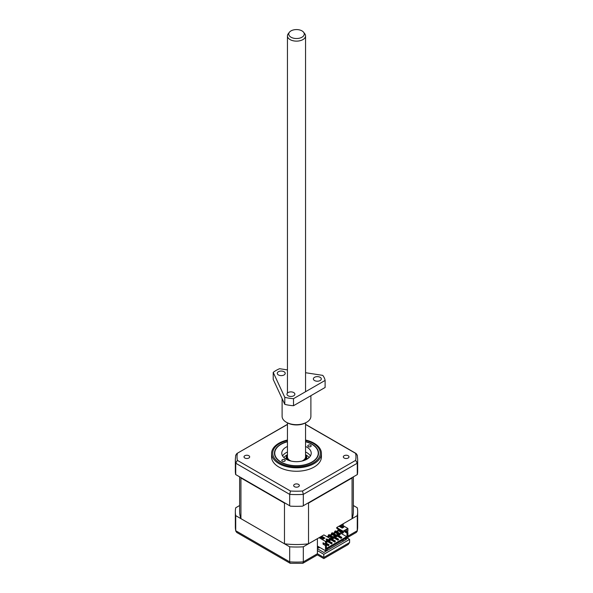 <?xml version="1.0" encoding="UTF-8"?>
<svg xmlns="http://www.w3.org/2000/svg" width="593" height="593" viewBox="0 0 593 593"><rect width="100%" height="100%" fill="white"/><g stroke="black" fill="none" stroke-linecap="round" stroke-linejoin="round"><path stroke-width="0.89" d="M347.357 538.118L349.603 539.408L323.808 554.299L317.403 550.6L317.403 553.743C317.403 555.241 317.403 555.241 317.403 553.743L303.312 561.875L303.312 546.805A61.161 35.313 180 0 1 289.688 546.805L289.688 561.875L290.14 563.291L236.666 532.418L235.718 530.72L235.718 515.643A61.161 35.313 180 0 1 235.339 511.715A61.161 35.313 180 0 1 235.718 507.778L239.639 505.51M353.361 505.51L357.282 507.778A61.161 35.313 180 0 1 357.661 511.715A61.161 35.313 180 0 1 357.282 515.643L357.245 531.143L356.334 532.418L347.921 537.273M349.603 539.408L349.603 542.551L348.195 544.515L323.808 558.591L317.403 554.892L302.86 563.291L290.14 563.291M323.808 554.299L323.808 557.442C323.808 558.94 323.808 558.94 323.808 557.442C323.808 558.94 323.808 558.94 323.808 557.442L317.403 553.743M235.755 531.143L235.339 526.784A61.161 35.313 180 0 0 235.718 530.72L289.688 561.875A61.161 35.313 180 0 0 303.312 561.875L302.86 563.291M343.191 525.724L343.191 523.782L357.282 515.643M303.312 546.805L317.403 538.666L317.403 550.6M235.718 515.643L289.688 546.805M317.403 548.747L323.808 552.446L346.394 539.408L345.111 538.666M343.673 540.979L342.391 540.238M318.367 547.643L317.804 547.962A5.663 3.269 0 0 0 317.403 547.576M317.804 546.301L317.804 547.962M308.286 446.566A1.697 0.978 180 0 1 307.789 445.877A1.697 0.978 180 0 1 308.842 444.972A1.697 0.978 180 0 1 310.688 445.18A1.697 0.978 180 0 1 311.192 445.877A1.697 0.978 180 0 1 310.139 446.781A1.697 0.978 180 0 1 308.286 446.566M282.312 461.161A1.697 0.978 180 0 1 281.808 460.464A1.697 0.978 180 0 1 282.861 459.56A1.697 0.978 180 0 1 284.714 459.775A1.697 0.978 180 0 1 285.211 460.464A1.697 0.978 180 0 1 284.158 461.376A1.697 0.978 180 0 1 282.312 461.161M305.558 446.47A14.721 8.502 180 0 1 306.915 447.159A14.721 8.502 180 0 1 311.221 453.171A14.721 8.502 180 0 1 302.134 461.028A14.721 8.502 180 0 1 286.085 459.182A14.721 8.502 180 0 1 281.779 453.171A14.721 8.502 180 0 1 287.442 446.47M310.421 455.943A14.721 8.502 0 0 0 306.915 452.711A14.721 8.502 0 0 0 305.558 452.022M287.442 452.022A14.721 8.502 0 0 0 282.579 455.943M305.558 441.755A21.748 12.557 180 0 1 311.874 444.29A21.748 12.557 180 0 1 311.881 444.29A21.748 12.557 180 0 1 311.874 462.051A21.748 12.557 180 0 1 281.126 462.051A21.748 12.557 180 0 1 281.119 444.29A21.748 12.557 180 0 1 287.442 441.755M303.579 32.222L304.772 33.764A9.058 5.233 180 0 1 305.558 35.899A9.058 5.233 180 0 1 299.969 40.732A9.058 5.233 180 0 1 290.096 39.598A9.058 5.233 180 0 1 287.442 35.899A9.058 5.233 180 0 1 288.228 33.764L289.421 32.222A7.753 4.477 180 0 1 301.985 30.888A7.753 4.477 180 0 1 303.579 32.222A7.753 4.477 180 0 1 300.896 37.737A7.753 4.477 180 0 1 291.015 37.218A7.753 4.477 180 0 1 289.421 32.222M287.442 422.876L287.442 456.869A9.058 5.233 0 0 0 290.096 460.568A9.058 5.233 0 0 0 291.141 461.087M301.859 461.087A9.058 5.233 0 0 0 305.558 456.869L305.558 422.876M244.842 458.026A2.832 1.638 180 0 1 244.012 456.869A2.832 1.638 180 0 1 245.761 455.357A2.832 1.638 180 0 1 248.845 455.713A2.832 1.638 180 0 1 249.675 456.869A2.832 1.638 180 0 1 247.926 458.382A2.832 1.638 180 0 1 244.842 458.026M344.155 458.026A2.832 1.638 180 0 1 343.325 456.869A2.832 1.638 180 0 1 345.074 455.357A2.832 1.638 180 0 1 348.158 455.713A2.832 1.638 180 0 1 348.988 456.869A2.832 1.638 180 0 1 347.239 458.382A2.832 1.638 180 0 1 344.155 458.026M294.499 486.697A2.832 1.638 180 0 1 293.668 485.541A2.832 1.638 180 0 1 295.418 484.029A2.832 1.638 180 0 1 298.501 484.385A2.832 1.638 180 0 1 299.332 485.541A2.832 1.638 180 0 1 297.582 487.053A2.832 1.638 180 0 1 294.499 486.697M305.558 440.021A24.921 14.388 180 0 1 314.12 443.245A24.921 14.388 180 0 1 321.421 453.423L321.421 456.869A24.921 14.388 180 0 1 306.032 470.16A24.921 14.388 180 0 1 278.88 467.047A24.921 14.388 180 0 1 271.579 456.869L271.579 453.423A24.921 14.388 180 0 1 287.442 440.021M321.421 453.423A24.921 14.388 180 0 1 306.032 466.713A24.921 14.388 180 0 1 278.88 463.593A24.921 14.388 180 0 1 271.579 453.423M287.442 441.57A22.045 12.727 0 0 0 274.455 453.171A22.045 12.727 0 0 0 280.912 462.169A22.045 12.727 0 0 0 304.935 464.927A22.045 12.727 0 0 0 318.545 453.171A22.045 12.727 0 0 0 312.088 444.172A22.045 12.727 0 0 0 305.558 441.57M305.558 455.194A9.518 5.493 180 0 1 303.305 460.709M305.884 459.723A10.192 5.886 0 0 0 306.692 457.425A10.192 5.886 0 0 0 305.558 454.727A13.595 7.85 180 0 1 306.114 455.024A13.595 7.85 180 0 1 309.079 457.596M283.921 457.596A13.595 7.85 180 0 1 287.442 454.72A10.192 5.886 0 0 0 286.308 457.425A10.192 5.886 0 0 0 287.116 459.723M289.695 460.709A9.518 5.493 180 0 1 287.442 455.194M318.337 546.605L318.13 547.502L318.871 547.932L319.694 547.391M318.871 547.932L319.078 547.035M337.069 534.627L341.872 537.399L341.153 537.814L336.342 535.042L337.069 534.627M326.417 543.27L329.056 544.797L328.337 545.212L326.017 543.87M327.855 540.401L332.258 542.943L331.539 543.366L327.136 540.816M330.219 538.577L330.657 538.325L335.46 541.098L334.741 541.513L330.301 538.948M333.859 536.472L338.67 539.245L337.943 539.667L333.14 536.887L333.859 536.472M290.466 491.019L289.688 494.369L289.688 505.74L235.718 474.585L235.718 463.207L237.348 460.353L290.466 491.019A59.463 34.327 180 0 0 302.534 491.019L355.652 460.353L357.282 463.207L357.282 474.585L303.312 505.74L303.312 494.369L302.534 491.019M287.442 424.469L236.666 453.645L287.442 424.329M237.348 460.353A59.463 34.327 180 0 1 237.348 453.386L235.718 455.342M305.558 424.469L355.652 453.386A59.463 34.327 180 0 1 355.652 460.353M357.282 455.342L355.652 453.386L356.334 453.645L305.558 424.329M317.403 546.064L325.49 550.741L327.091 549.815L327.091 549.074L346.319 537.977L346.319 538.718L345.675 538.348M333.822 537.836L337.943 540.216L338.67 539.245M337.024 535.99L341.153 538.37L341.872 537.399M341.153 537.814L341.153 538.37M325.535 544.152L328.337 545.768L329.056 544.797M328.337 545.212L328.337 545.768M327.418 541.535L331.539 543.914L332.258 542.943M331.539 543.366L331.539 543.914M330.62 539.689L334.741 542.069L335.46 541.098M334.741 541.513L334.741 542.069M337.943 539.667L337.943 540.216M344.555 530.765L344.555 531.736L346.994 533.144L346.994 537.214L326.417 549.096L326.417 545.026L323.971 543.292M346.994 537.214L346.675 536.658L326.417 548.355M329.5 539.452L329.819 540.564L328.692 539.919M328.292 535.064L333.021 537.792L333.021 538.718L328.292 535.99L328.292 535.064L329.1 534.597L333.822 537.325L333.822 538.251L333.021 538.718M331.502 533.211L336.224 535.939L336.224 536.865L331.502 534.137L331.502 533.211L332.302 532.751L337.024 535.479L337.024 536.406L336.224 536.865M334.704 531.365L339.426 534.093L339.426 535.019L334.704 532.292L334.704 531.365L335.505 530.898L340.226 533.626L340.226 534.552L339.426 535.019M326.417 541.372L326.417 542.298M337.906 529.512L342.628 532.24L342.628 533.166L337.906 530.438L338.388 529.238M346.319 538.718L347.921 537.792L347.921 532.61L346.994 533.144M346.675 529.534L346.994 531.758L347.921 531.224L347.921 528.452L341.509 524.753L336.705 527.525L343.11 531.224L347.921 528.452M346.994 531.758L344.911 530.557M347.921 532.61L345.474 531.202L344.555 531.736M338.625 530.854L337.024 531.78M335.423 532.707L333.822 533.626M332.221 534.552L330.62 535.479M329.019 536.406L327.736 537.147M338.306 530.668L336.705 531.595M335.104 532.521L333.503 533.441M331.902 534.367L330.301 535.294M328.692 536.22L327.418 536.962M337.543 534.901L338.388 534.412M339.989 533.492L340.59 533.144L340.59 531.988M327.936 540.453L328.774 539.964M331.139 538.6L331.976 538.118M334.341 536.754L335.186 536.265M346.675 536.658L340.59 533.144M325.49 550.741L325.49 545.56L326.417 545.026M325.49 545.56L323.052 544.152L323.971 543.618M323.052 544.152L323.052 542.765L325.49 544.174L326.417 543.64L326.417 541.239L330.301 538.622L323.889 534.923L319.086 537.695L325.49 541.394L330.301 538.622M327.321 539.415L326.135 539.23M303.312 505.74L302.6 506.155A61.161 35.313 180 0 1 290.4 506.155L289.688 505.74M235.718 474.585L235.643 474.541A61.161 35.313 180 0 1 235.339 471.02L235.339 459.279A61.161 35.313 180 0 0 235.718 463.207L289.688 494.369A61.161 35.313 180 0 0 303.312 494.369L357.282 463.207A61.161 35.313 180 0 0 357.661 459.279L357.245 454.92M240.928 477.958A56.861 32.83 180 0 1 240.758 477.491L285.285 503.205A56.861 32.83 180 0 1 284.477 503.109L284.477 543.796L240.928 518.653L240.928 477.958L284.477 503.109M357.661 459.279L357.661 471.02A61.161 35.313 180 0 1 357.357 474.541L357.282 474.585M329.819 540.564L330.62 540.104L330.301 538.993M330.62 539.178L329.819 539.637M333.021 537.792L333.822 537.325M336.224 535.939L337.024 535.479M339.426 534.093L340.226 533.626M326.617 541.491L327.418 541.031L327.418 541.95L326.617 542.417M323.608 538.829L322.37 538.481M342.628 532.24L343.436 531.78L343.436 532.707L342.628 533.166M343.436 531.78L336.705 528.267L336.705 527.525M319.086 537.695L308.523 543.796L308.523 503.109A56.861 32.83 180 0 1 307.715 503.205L352.242 477.491A56.861 32.83 180 0 1 352.072 477.958L352.072 518.653L341.509 524.753M343.11 531.224L346.994 529.349M340.59 527.177L340.59 526.436M343.792 527.177L342.191 528.104L339.307 526.436L340.908 525.517L343.792 527.177M339.952 526.806L340.908 526.25L340.908 525.517M340.908 526.25L343.154 527.548M325.49 544.174L325.49 541.394M326.454 539.919L326.046 539.037L327.573 539.267L326.454 539.919M320.405 537.354L322.006 536.428L324.89 538.088L323.289 539.015L320.405 537.354M321.05 537.718L322.006 537.169L322.006 536.428M322.006 537.169L324.252 538.459M308.523 503.109L352.072 477.958M337.988 530.483L336.387 531.41M334.786 532.336L333.184 533.263M331.576 534.182L329.975 535.108M328.374 536.035L327.091 536.776M324.208 538.437L323.57 538.807M308.523 543.796A56.861 32.83 180 0 1 284.477 543.796M240.928 518.653A56.861 32.83 180 0 1 239.639 511.715L239.639 476.846M353.361 476.846L353.361 511.715A56.861 32.83 180 0 1 352.072 518.653M282.112 398.622L282.112 416.368A14.388 8.302 0 0 0 286.33 422.238A14.388 8.302 0 0 0 306.67 422.238L306.67 422.238A14.388 8.302 0 0 0 310.888 416.368L310.888 395.687M286.33 422.238L287.131 422.698A13.254 7.65 0 0 0 305.869 422.698L306.67 422.238L305.869 422.698M314.542 377.304A3.966 2.29 180 0 1 318.856 376.807A3.966 2.29 180 0 1 321.302 378.92A3.966 2.29 180 0 1 320.146 380.543A3.966 2.29 180 0 1 315.824 381.04A3.966 2.29 180 0 1 313.378 378.92A3.966 2.29 180 0 1 314.542 377.304M278.443 371.722A3.966 2.29 180 0 1 282.757 371.225A3.966 2.29 180 0 1 285.211 373.338A3.966 2.29 180 0 1 284.047 374.954A3.966 2.29 180 0 1 279.726 375.451A3.966 2.29 180 0 1 277.279 373.338A3.966 2.29 180 0 1 278.443 371.722M288.109 392.559A3.966 2.29 180 0 1 292.431 392.062A3.966 2.29 180 0 1 294.877 394.182A3.966 2.29 180 0 1 293.72 395.798A3.966 2.29 180 0 1 289.399 396.294A3.966 2.29 180 0 1 286.953 394.182A3.966 2.29 180 0 1 288.109 392.559M305.558 372.715L322.77 375.376A28.768 16.611 180 0 1 325.112 380.424L325.112 387.474L293.513 405.716A28.768 16.611 180 0 1 284.781 404.359L273.21 379.438L273.21 372.397A28.768 16.611 180 0 1 276.16 370.403A28.768 16.611 180 0 1 279.607 368.705L287.442 369.913M325.112 380.424L293.513 398.666L293.513 405.716M284.781 404.359L284.781 397.317L273.21 372.397M293.513 398.666A28.768 16.611 180 0 1 284.781 397.317M357.245 531.143L357.661 526.784A61.161 35.313 180 0 1 357.282 530.72L347.921 536.124M349.603 542.551L323.808 557.442M305.558 440.473A23.787 13.735 180 0 1 313.319 443.46A23.787 13.735 180 0 1 313.319 462.881A23.787 13.735 180 0 1 279.681 462.881A23.787 13.735 180 0 1 287.442 440.473M307.433 458.863A11.326 6.538 0 0 0 306.692 457.722M286.308 457.722A11.326 6.538 0 0 0 285.567 458.863M235.339 511.715L235.339 526.784M357.661 511.715L357.661 526.784M305.558 35.899L305.558 391.714M287.442 35.899L287.442 393.077M306.692 459.308L306.692 457.425M286.308 459.308L286.308 457.425M235.755 454.92L235.339 459.279"/></g></svg>

